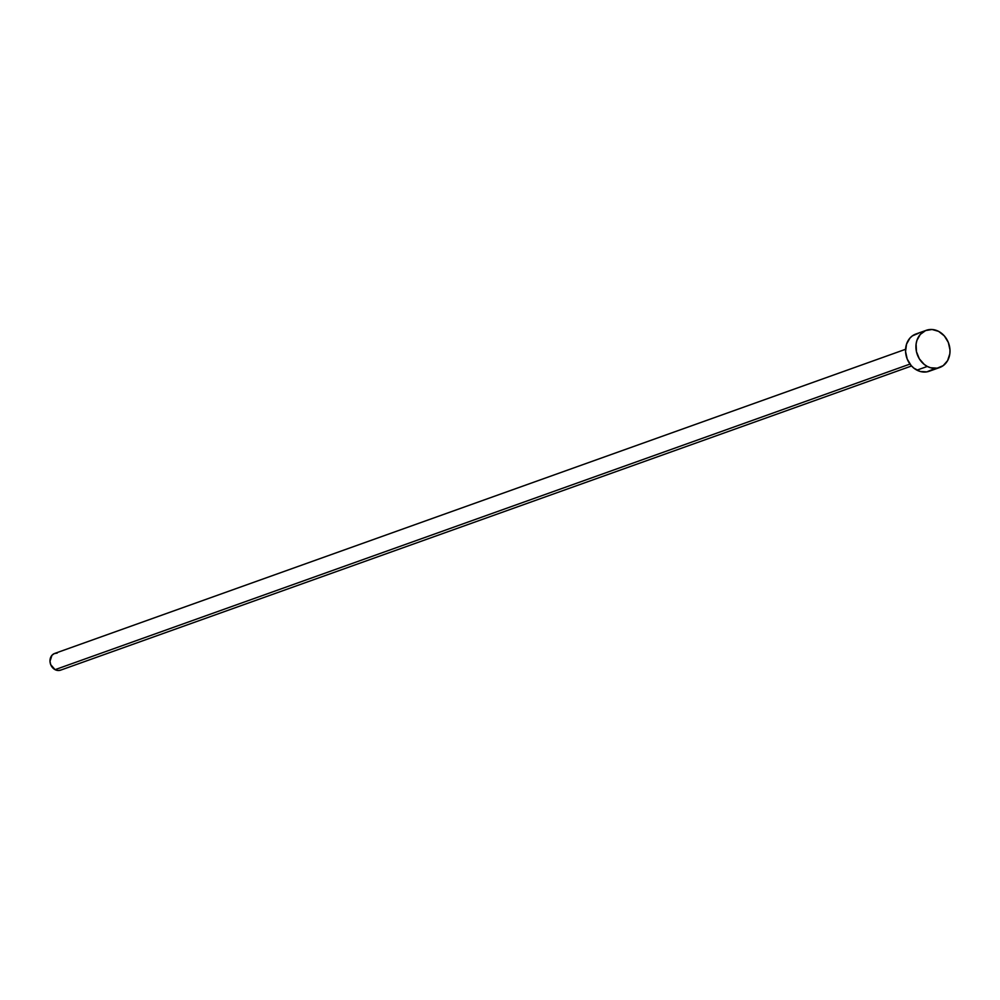 <?xml version="1.0" encoding="UTF-8"?>
<svg xmlns="http://www.w3.org/2000/svg" width="1000" height="1000" viewBox="0 0 1000 1000"><rect width="100%" height="100%" fill="white"/><g stroke="black" fill="none" stroke-linecap="round" stroke-linejoin="round"><path stroke-width="1.5" d="M905.575 349.288L54.65 653.462A8.863 7.475 70.3 0 0 49.988 661.125A8.863 7.475 70.3 0 0 55.087 669.663L909.987 364.075L55.087 669.663A8.863 7.475 70.3 0 0 60.613 670.15L911.55 365.975M927.3 366.438A19.775 16.663 -109.7 0 1 915.925 347.4A19.775 16.663 -109.7 0 1 926.312 330.288A19.775 16.663 -109.7 0 1 938.625 331.375A19.775 16.663 -109.7 0 1 950 350.412A19.775 16.663 -109.7 0 1 939.625 367.537A19.775 16.663 -109.7 0 1 927.3 366.438L916.925 370.15L927.3 366.438L924.275 364.462L919.325 358.812L916.45 351.65L916.1 344.075L916.888 340.487L920.288 334.425L925.6 330.562L932.05 329.487L938.625 331.375L944.35 335.925L948.337 342.463L949.987 349.975L949.837 353.738L947.625 360.588L943.188 365.65L937.188 368.162L930.55 367.75L927.3 366.438M926.312 330.288L915.925 334A19.775 16.663 70.3 0 0 905.55 351.112A19.775 16.663 70.3 0 0 916.925 370.15A19.775 16.663 70.3 0 0 929.237 371.238L939.625 367.537M932.8 369.363L926.812 371.875L920.163 371.463L913.9 368.175L911.2 365.6L907.212 359.062L905.562 351.55L906.513 344.2L909.9 338.137L912.362 335.875L918.363 333.363M60.925 670.025L58.038 670.512L55.087 669.663L50.738 664.7L50 661.325L51.938 655.312L54.325 653.575L57.213 653.1"/></g></svg>
